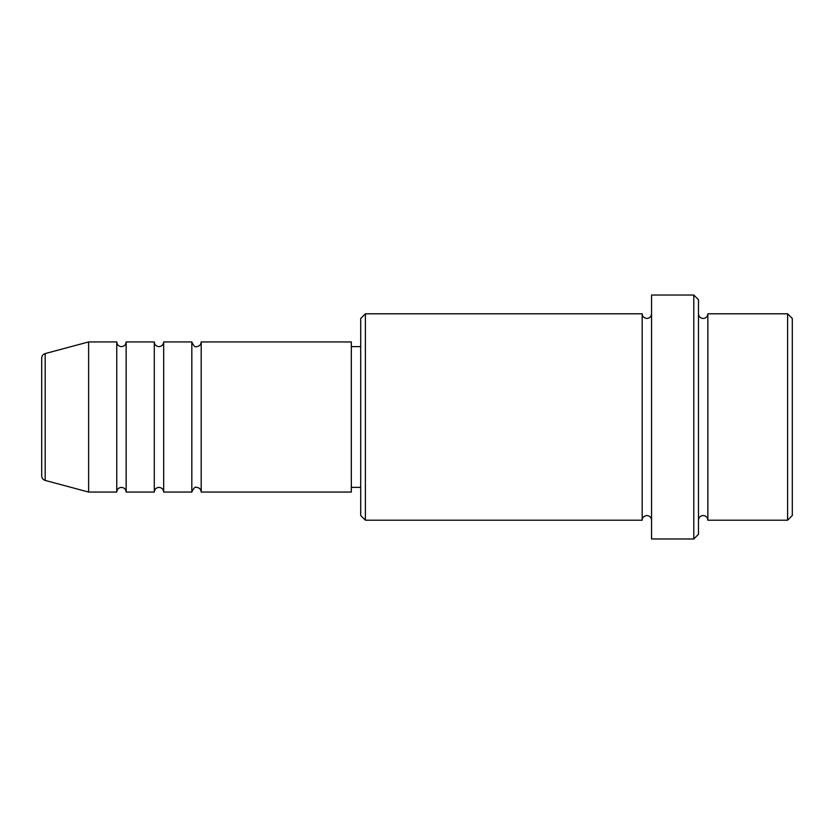 <?xml version="1.0" encoding="UTF-8"?>
<svg xmlns="http://www.w3.org/2000/svg" width="834" height="834" viewBox="0 0 834 834"><rect width="100%" height="100%" fill="white"/><g stroke="black" fill="none" stroke-linecap="round" stroke-linejoin="round"><path stroke-width="1.25" d="M41.7 475.891L41.7 358.109C41.836 355.816 42.993 354.304 45.182 353.574L45.182 480.426C42.993 479.696 41.836 478.184 41.7 475.891M201.202 341.94L201.202 492.06L351.322 492.06L351.322 341.94L201.202 341.94C200.921 344.786 199.357 346.35 196.511 346.631C195.198 347.486 193.634 345.922 191.82 341.94L191.82 492.06L163.672 492.06L163.672 341.94L191.82 341.94M154.29 341.94L154.29 492.06L126.142 492.06L126.142 341.94L154.29 341.94C154.571 344.786 156.135 346.35 158.981 346.631C161.827 346.35 163.391 344.786 163.672 341.94M116.76 341.94L116.76 492.06L88.612 492.06L88.612 341.94L116.76 341.94C117.041 344.786 118.605 346.35 121.451 346.631C124.297 346.35 125.861 344.786 126.142 341.94M787.609 313.793L792.3 318.484L792.3 515.516L787.609 520.207L787.609 313.793L707.857 313.793L707.857 520.207L787.609 520.207M365.396 520.207L360.705 515.516L360.705 318.484L365.396 313.793L365.396 520.207L642.18 520.207L642.18 313.793C642.107 316.263 643.671 317.827 646.871 318.484C649.717 318.202 651.281 316.639 651.562 313.793M693.784 295.027L698.475 299.719L698.475 534.281L693.784 538.972L693.784 295.027L651.562 295.027L651.562 538.972L693.784 538.972M698.475 313.793C698.756 316.639 700.32 318.202 703.166 318.484C706.012 318.202 707.576 316.639 707.857 313.793M351.322 487.369L360.705 487.369M45.182 480.426L88.612 492.06M45.182 353.574L88.612 341.94M365.396 313.793L642.18 313.793M351.322 346.631L360.705 346.631M642.18 520.207C642.107 517.737 643.671 516.173 646.871 515.516C649.717 515.798 651.281 517.361 651.562 520.207M707.857 520.207C707.576 517.361 706.012 515.798 703.166 515.516C700.32 515.798 698.756 517.361 698.475 520.207M126.142 492.06C125.861 489.214 124.297 487.65 121.451 487.369C118.605 487.65 117.041 489.214 116.76 492.06M163.672 492.06C163.391 489.214 161.827 487.65 158.981 487.369C156.135 487.65 154.571 489.214 154.29 492.06M201.202 492.06C200.921 489.214 199.357 487.65 196.511 487.369C195.198 486.514 193.634 488.078 191.82 492.06"/></g></svg>
